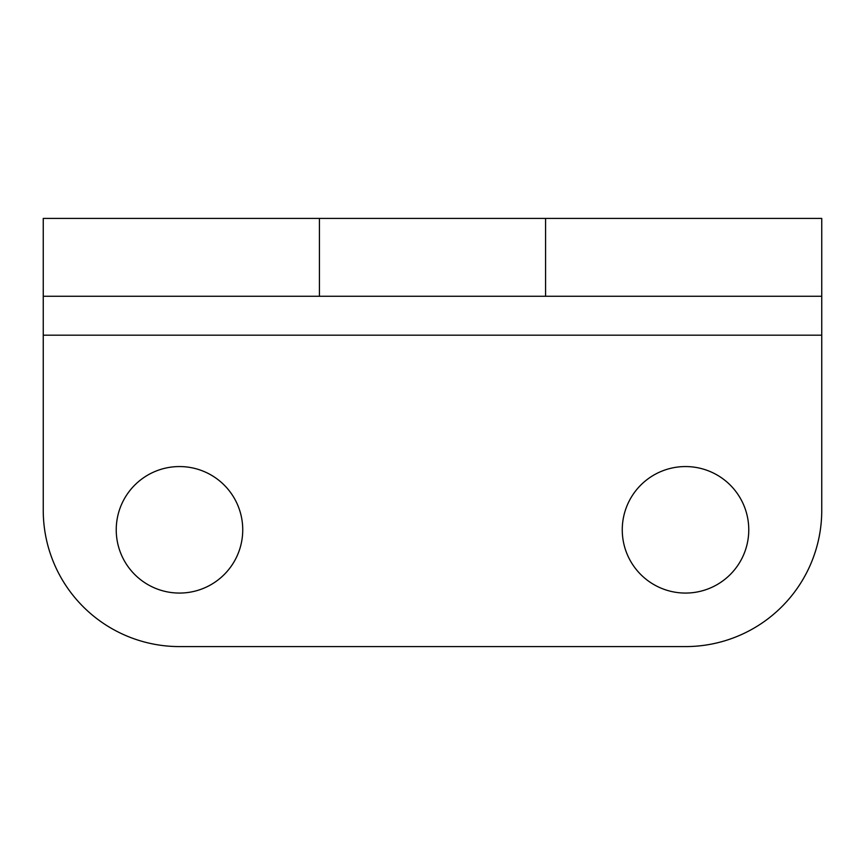 <?xml version="1.0" encoding="UTF-8"?>
<svg xmlns="http://www.w3.org/2000/svg" width="865" height="865" viewBox="0 0 865 865"><rect width="100%" height="100%" fill="white"/><g stroke="black" fill="none" stroke-linecap="round" stroke-linejoin="round"><path stroke-width="1.3" d="M116.234 529.812A63.253 63.253 0 0 1 179.488 466.559A63.253 63.253 0 0 1 242.741 529.812A63.253 63.253 0 0 1 179.488 593.066A63.253 63.253 0 0 1 116.234 529.812M622.259 529.812A63.253 63.253 0 0 1 685.513 466.559A63.253 63.253 0 0 1 748.766 529.812A63.253 63.253 0 0 1 685.513 593.066A63.253 63.253 0 0 1 622.259 529.812M545.566 218.413L545.566 296.262L319.434 296.262L319.434 218.413L821.75 218.413L821.75 296.262L545.566 296.262M319.434 296.262L43.25 296.262L43.25 510.35A136.238 136.238 0 0 0 179.488 646.587L685.513 646.587A136.238 136.238 0 0 0 821.75 510.35L821.75 335.188L43.25 335.188M319.434 218.413L43.25 218.413L43.25 296.262M821.75 296.262L821.75 335.188"/></g></svg>
